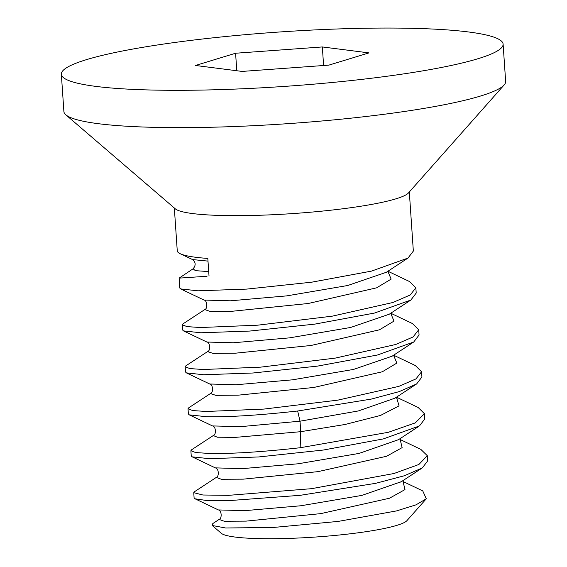 <?xml version="1.0" encoding="UTF-8"?>
<svg xmlns="http://www.w3.org/2000/svg" width="567" height="567" viewBox="0 0 567 567"><rect width="100%" height="100%" fill="white"/><g stroke="black" fill="none" stroke-linecap="round" stroke-linejoin="round"><path stroke-width="0.85" d="M468.548 31.972A221.392 27.308 -3.9 0 0 219.549 37.146A221.392 27.308 -3.9 0 0 61.349 74.242A221.392 27.308 -3.9 0 0 95.915 86.397A221.392 27.308 -3.9 0 0 344.906 81.223A221.392 27.308 -3.9 0 0 503.106 44.127A221.392 27.308 -3.9 0 0 468.548 31.972M328.867 65.127L242.123 71.421L195.48 65.474L235.588 53.241L322.339 46.948L368.975 52.894L328.867 65.127M61.349 74.242L63.894 111.55A221.392 27.308 -3.9 0 0 65.843 114.825A221.392 27.308 -3.9 0 0 98.452 123.705A221.392 27.308 -3.9 0 0 334.14 119.864A221.392 27.308 -3.9 0 0 504.162 84.937A221.392 27.308 -3.9 0 0 505.651 81.435L503.106 44.127M504.162 84.937L408.467 192.95A117.759 14.529 176.1 0 1 318.023 211.519A117.759 14.529 176.1 0 1 192.66 213.568A117.759 14.529 176.1 0 1 175.316 208.84L65.843 114.825M190.888 450.715L191.242 455.967L192.135 456.832L209.372 458.696L258.708 456.952L323.388 450.035L383.32 438.915L419.481 425.93L424.789 418.956L424.428 413.712L415.285 422.883L388.31 432.302L300.163 447.739C261.465 452.005 231.081 453.912 209.017 453.451L195.601 452.537L190.888 450.715L191.646 449.744L213.27 435.555L217.345 437.207L235.482 437.363L300.737 431.693L345.005 424.492L380.507 415.441L399.076 405.859L396.432 397.205L399.076 405.859L380.507 415.441L345.005 424.492L300.737 431.693L300.021 421.196L358.316 410.955L394.993 398.154M188.024 408.743L188.386 413.995L189.265 414.853L206.508 416.724C228.579 417.184 258.963 415.278 297.661 411.011L371.342 399.076L399.246 391.606L416.617 383.965L421.926 376.984L421.572 371.739L415.987 378.891L398.778 386.396L337.875 400.125L263.875 409.083L206.154 411.479L192.709 410.565L188.024 408.743L188.761 407.786L210.392 393.583L215.8 395.334L238.097 395.178L313.82 387.467L382.314 371.782L396.857 363.071L393.569 355.233L396.857 363.071L382.314 371.782L313.82 387.467L238.097 395.178L215.8 395.334L210.392 393.583C213.724 392.633 212.908 384.298 209.747 384.008L236.212 384.738L292.459 379.826L353.468 369.443L392.13 356.182M391.577 313.608L412.5 323.58L418.708 329.767L413.081 336.947L395.709 344.495L335.203 358.117L260.614 367.147L203.291 369.507L189.881 368.593L185.168 366.771L185.522 372.016L186.387 372.873L203.652 374.752L252.953 373.008L317.47 366.119L377.459 355.006L413.747 341.993L419.07 335.012M185.168 366.771L185.898 365.807L207.536 351.611L212.937 353.361L235.234 353.206L310.957 345.494L379.451 329.81L394.001 321.099L390.713 313.26L394.001 321.099L379.451 329.81L310.957 345.494L235.234 353.206L212.937 353.361L207.536 351.611C210.931 350.739 209.903 342.078 206.884 342.036L233.342 342.766L289.574 337.854L350.59 327.471L389.267 314.21L350.59 327.471L289.574 337.854L233.342 342.766L206.884 342.036L183.524 330.901L200.789 332.779L249.707 331.064L314.777 324.126L374.468 313.062L410.877 300.028L416.206 293.04L415.845 287.795L410.232 294.968L392.881 302.509L332.227 316.166L257.673 325.182L200.435 327.535L187.018 326.62L182.305 324.799L183.042 323.835L204.68 309.639C208.032 308.724 207.125 300.241 204.021 300.063L230.486 300.793L286.718 295.882L347.72 285.506L386.403 272.245L347.72 285.506L286.718 295.882L230.486 300.793L204.021 300.063L180.66 288.929L197.926 290.807L246.737 289.099L311.786 282.168L371.513 271.111L408.006 258.063L413.343 251.068L409.317 191.986M182.305 324.799L182.659 330.044L183.524 330.901M207.033 276.249L179.122 278.128L179.796 288.071L180.66 288.929M179.122 278.128L193.113 268.786L195.36 270.65L208.713 271.593M209.017 276.001L207.813 258.424A117.759 14.529 176.1 0 1 195.643 257.269A117.759 14.529 176.1 0 1 180.228 253.732A117.759 14.529 176.1 0 1 177.258 250.805L174.338 208.004M216.105 477.534L194.474 491.738L193.751 492.688L202.887 495.005L228.501 495.345L311.503 488.683L393.937 473.523L418.907 464.465L427.291 455.684L420.827 449.376M427.291 455.684L427.653 460.928L422.295 467.938L404.278 475.777L375.616 483.339L300.255 495.317L229.6 500.576L206.324 500.455L194.97 498.79L194.105 497.932L193.751 492.688M397.304 397.559L418.205 407.517L424.435 413.712M394.441 355.58L415.356 365.552L421.572 371.739M388.721 271.636L409.629 281.601L415.852 287.795M218.139 509.818L195.005 498.79M218.345 509.931L244.816 510.654L300.957 505.75L361.888 495.395L401.33 481.688M215.311 467.867L242.017 468.675L298.185 463.771L359.102 453.409L398.544 439.659M212.526 425.937L240.826 426.632L300.021 421.196L297.661 411.011M180.228 253.732L192.553 259.573L207.997 261.103M426.299 498.776L406.915 520.655A93.739 11.567 -3.9 0 1 334.927 535.439A93.739 11.567 -3.9 0 1 235.135 537.062A93.739 11.567 -3.9 0 1 221.321 533.306L212.221 525.489L225.616 527.983L273.23 527.48L338.152 521.42L396.482 510.924L416.008 504.843L426.299 498.776L422.741 490.894L422.124 490.611M212.221 525.489L213.043 523.412M219.103 519.422L224.248 521.243L246.099 521.123L320.745 513.631L389.486 498.23L404.987 489.59L403.102 481.73M216.289 477.421L221.378 479.271L243.236 479.15L317.896 471.659L386.644 456.251L402.131 447.611L400.224 439.751M213.433 435.449L213.27 435.548C216.622 434.606 215.758 426.242 212.611 425.98M235.588 53.241L236.786 70.74M322.339 46.948L323.601 65.51M204.744 309.589L210.066 311.389L232.357 311.233L308.087 303.522L376.587 287.838L391.138 279.127L387.849 271.288L391.138 279.127L376.587 287.838L308.087 303.522L232.357 311.233L210.066 311.389L204.744 309.589M300.021 421.196L358.316 410.955L395.008 398.147L416.61 383.965M186.387 372.873L209.747 384.008L236.212 384.738L292.459 379.826L353.468 369.443L392.137 356.182L413.747 341.993M300.163 447.739L300.737 431.693M418.708 329.767L419.063 335.012M421.529 468.42L400.678 482.113M192.135 456.818L215.481 467.952C218.742 468.377 219.436 476.5 216.14 477.527M418.63 426.469L397.857 440.112M189.265 414.853L212.604 425.98M410.877 300.021L389.267 314.21M408.006 258.056L386.396 272.245M421.054 449.482L400.153 439.524M422.741 490.902L403.031 481.511M212.774 523.589L218.982 519.507M218.352 509.924C221.598 510.343 222.299 518.465 218.997 519.492M403.116 480.043L403.257 482.049M400.259 438.078L400.373 440.07M397.524 398.077L397.382 396.135M394.653 356.097L394.526 354.162M391.79 314.125L391.669 312.183M388.934 272.16L388.806 270.204M192.56 259.573C195.799 262.245 195.984 265.321 193.113 268.786"/></g></svg>
